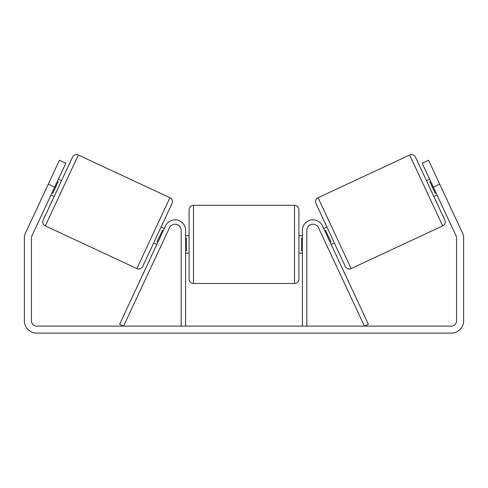 <?xml version="1.0" encoding="UTF-8"?>
<svg xmlns="http://www.w3.org/2000/svg" width="488" height="488" viewBox="0 0 488 488"><rect width="100%" height="100%" fill="white"/><g stroke="black" fill="none" stroke-linecap="round" stroke-linejoin="round"><path stroke-width="0.73" d="M181.194 326.094L181.194 230.348A6.149 6.149 0 0 0 169.47 227.75L123.617 326.094L119.633 324.239L165.493 225.895A10.541 10.541 0 0 1 185.586 230.348L185.586 326.094M306.806 326.094L306.806 230.348A6.149 6.149 0 0 1 318.53 227.75L364.384 326.094L368.367 324.239L322.507 225.895A10.541 10.541 0 0 0 302.414 230.348L302.414 326.094M409.639 155.025A4.392 4.392 0 0 1 415.477 157.148L444.806 220.039A4.392 4.392 0 0 1 442.683 225.877L351.128 268.571A4.392 4.392 0 0 1 345.29 266.442L315.968 203.551A4.392 4.392 0 0 1 318.091 197.713L409.639 155.025L442.683 225.877M426.433 180.633L429.617 179.151M433.856 196.554L437.041 195.072M430.678 181.426L429.879 181.798L435.18 193.169L435.979 192.797M323.733 228.524L326.917 227.036M331.157 244.445L334.341 242.957M324.795 230.8L325.587 230.428L330.894 241.798L330.095 242.17M429.873 198.415L410.829 157.569L429.873 198.415M54.674 187.111L48.306 184.141L59.444 160.259L65.813 163.224L31.921 235.905A5.27 5.27 0 0 0 31.427 238.132L31.427 320.823A5.27 5.27 0 0 0 36.698 326.094L451.302 326.094A5.27 5.27 0 0 0 456.573 320.823L456.573 238.132A5.27 5.27 0 0 0 456.079 235.905L422.187 163.224L428.555 160.259L439.694 184.141L433.326 187.111M48.306 184.141L25.553 232.935A12.298 12.298 0 0 0 24.4 238.132L24.4 320.823A12.298 12.298 0 0 0 36.698 333.121L451.302 333.121A12.298 12.298 0 0 0 463.6 320.823L463.6 238.132A12.298 12.298 0 0 0 462.447 232.935L439.694 184.141M78.361 155.025A4.392 4.392 0 0 0 72.523 157.148L43.194 220.039A4.392 4.392 0 0 0 45.317 225.877L136.872 268.571A4.392 4.392 0 0 0 142.709 266.442L172.032 203.551A4.392 4.392 0 0 0 169.909 197.713L78.361 155.025L45.317 225.877M61.567 180.633L58.383 179.151M57.322 181.426L58.121 181.798L52.82 193.169L52.021 192.797M54.144 196.554L50.959 195.072M164.267 228.524L161.083 227.036M156.843 244.445L153.659 242.957M163.206 230.8L162.412 230.428L157.106 241.798L157.905 242.17M65.551 182.488L58.127 198.415M77.171 157.569L46.506 223.327M189.1 244.403L189.1 209.706C189.362 207.04 190.826 205.576 193.492 205.314L193.492 283.491C190.826 283.235 189.362 281.771 189.1 279.099L189.1 244.403M294.508 205.314C297.174 205.576 298.638 207.04 298.9 209.706L298.9 279.099C298.638 281.771 297.174 283.235 294.508 283.491L294.508 205.314L193.492 205.314M302.414 250.679L301.535 250.679L301.535 238.132L302.414 238.132M185.586 238.132L186.465 238.132L186.465 250.679L185.586 250.679M351.128 268.571L318.091 197.713M136.872 268.571L169.909 197.713M298.9 235.619L302.414 235.619M302.414 253.187L298.9 253.187M294.508 283.491L193.492 283.491M189.1 235.619L185.586 235.619M189.1 253.187L185.586 253.187"/></g></svg>
